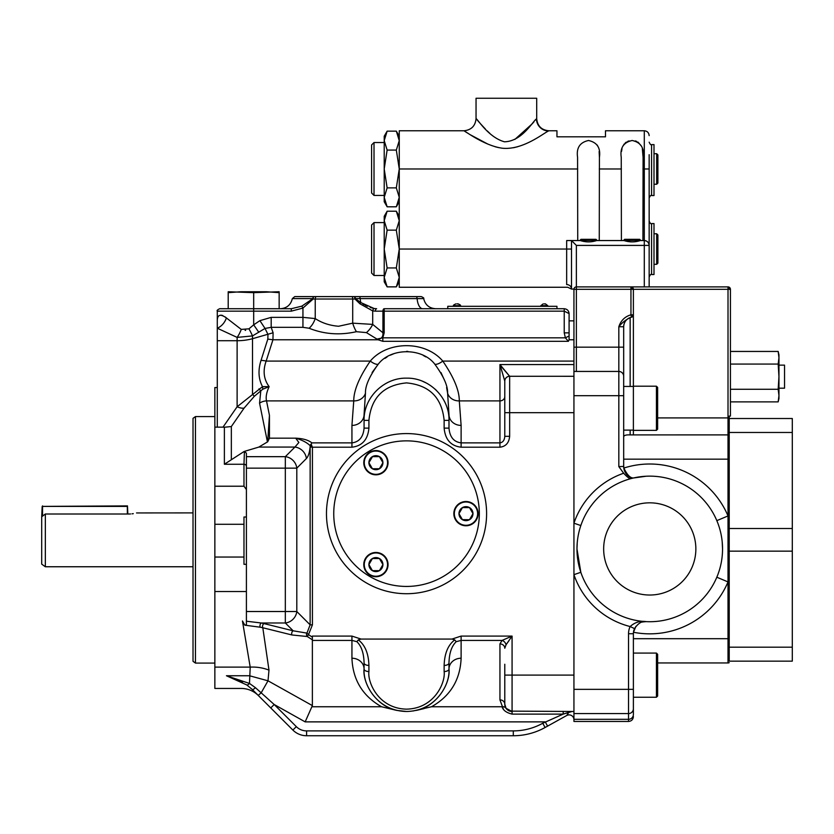 <?xml version="1.0" encoding="UTF-8"?>
<svg xmlns="http://www.w3.org/2000/svg" width="834" height="834" viewBox="0 0 834 834"><rect width="100%" height="100%" fill="white"/><g stroke="black" fill="none" stroke-linecap="round" stroke-linejoin="round"><path stroke-width="1.25" d="M623.676 240.307L624.645 239.337L639.688 239.337L640.658 240.307L623.676 240.557M374.018 275.491L371.589 273.062L371.589 225.024L374.018 222.595L374.018 275.491L384.213 275.491M387.132 286.865L384.213 277.409L387.132 267.954L396.327 267.954L399.257 277.409L396.327 286.865L387.132 286.865L384.213 281.798L384.213 216.287L387.132 211.221L384.213 220.676L387.132 230.132L396.327 230.132L399.257 220.676L396.327 211.221L387.132 211.221L384.213 220.676M399.257 277.409L396.327 286.865L399.257 281.798M396.327 267.954L399.257 249.043L396.327 230.132M387.132 230.132L384.213 249.043L387.132 267.954M374.018 195.427L371.589 192.998L371.589 144.96L374.018 142.531L374.018 195.427L384.213 195.427M656.671 153.696L657.89 154.905L657.89 183.053L656.671 184.262L656.671 153.696L654.002 153.696M573.938 395.702L573.938 523.199A80.064 80.064 0 0 1 623.665 473.232L618.828 466.602L618.828 395.702L573.938 395.702L573.938 289.075L571.509 289.075L571.509 240.557L580.36 240.557C585.791 242.329 591.223 242.329 596.633 240.557L624.03 240.557C629.472 242.329 634.893 242.329 640.303 240.557L644.296 240.557C647.226 240.859 648.842 242.475 649.154 245.405L649.154 286.896M536.7 118.636L536.7 98.256L476.047 98.256L476.047 118.636C477.309 118.543 488.171 137.297 504.424 141.79C522.22 141.446 533.03 120.805 536.46 118.918L536.7 118.636C537.419 126.007 541.464 130.041 548.824 130.771L548.491 130.98C543.57 133.179 522.824 150.297 502.339 148.223C483.053 145.575 462.172 128.843 464.246 130.98L464.663 131.24M548.491 130.98A12.135 11.968 49.9 0 1 536.46 118.918L535.574 119.96M533.979 121.806L532.665 123.296M532.165 123.859L514.828 139.455M489.871 133.409L487.233 130.907M485.471 129.124L480.28 123.526M479.54 122.692L476.464 119.137M465.101 131.532L468.124 133.419M470.491 134.868L487.89 144.115M495.062 146.721L498.659 147.628M513.608 147.722L517.695 146.721M651.583 274.522L651.583 223.575L654.002 223.575L654.002 274.522L651.583 274.522C651.083 273.844 650.27 274.647 649.154 276.951M651.583 195.563L651.583 144.605L654.002 144.605L654.002 195.563L651.583 195.563C650.989 194.947 650.176 195.75 649.154 197.992M577.733 240.557L577.576 157.324C576.211 147.962 579.859 142.353 588.512 140.498C597.154 142.385 600.793 147.993 599.417 157.324L599.146 151.454M621.403 240.557L621.247 157.324C619.881 147.972 623.519 142.364 632.172 140.498C640.825 142.385 644.463 147.993 643.087 157.324L642.336 148.744M641.471 146.19L638.041 142.124M636.769 141.436L635.341 140.925M629.055 140.904L627.627 141.415M626.344 142.093L625.229 142.937M624.291 143.907L622.883 146.148M622.008 148.713L621.528 151.434M597.79 146.19L597.165 145.001M571.509 249.043L566.661 249.043L566.661 284.571C567.85 288.147 567.85 288.147 566.661 284.571A4.848 4.514 0 0 1 571.509 289.075L567.725 287.261L399.257 287.261L399.257 130.771L463.912 130.771C471.283 130.041 475.328 126.007 476.047 118.636L476.277 118.918M599.417 157.324L599.26 240.557M643.087 157.324L642.931 240.557M649.154 154.686L649.154 245.405A4.848 4.848 0 0 0 644.296 240.557L644.296 130.771L605.484 130.771L605.484 136.828L556.956 136.828L556.956 130.771L548.824 130.771M399.257 249.043L566.661 249.043L566.661 240.557L571.509 240.557L576.367 245.405L576.367 286.896L728.009 286.896L730.428 289.325L730.428 416.093L729.218 416.093L729.218 418.512L792.3 418.512L792.3 432.471L729.218 432.471L729.218 418.512M387.132 206.801L384.213 197.345L387.132 187.89L396.327 187.89L399.257 197.345L396.327 206.801L387.132 206.801L384.213 201.734L384.213 136.223L387.132 131.157L384.213 140.612L387.132 150.068L396.327 150.068L399.257 140.612L396.327 131.157L387.132 131.157L384.213 140.612M399.257 197.345L396.327 206.801L399.257 201.734M396.327 187.89L399.257 168.979L396.327 150.068M387.132 150.068L384.213 168.979L387.132 187.89M399.257 140.612L396.327 131.157L399.257 136.223M656.671 233.76L657.89 234.969L657.89 263.117L656.671 264.326L656.671 233.76L654.002 233.76M792.3 647.184L792.3 661.143L729.218 661.143L729.218 647.184L792.3 647.184L792.3 551.149L729.218 551.149L729.218 647.184M729.218 551.149L729.218 528.506L792.3 528.506L792.3 432.471M792.3 528.506L792.3 551.149M729.218 528.506L729.218 432.471M544.321 303.878L545.446 303.878L544.321 303.878M457.001 303.878L458.127 303.878L457.001 303.878M246.405 611.52L285.332 611.52L285.332 468.145L246.405 468.145L246.405 456.667L285.332 456.667L294.923 447.076L258.842 447.076L244.435 451.382L246.405 453.206L246.405 517.007L246.405 489.548L243.976 486.222L214.859 486.222L214.859 524.284L243.976 524.284L243.976 517.007L246.405 517.007L246.405 564.316L243.976 564.316L243.976 557.039L214.859 557.039L214.859 591.546L246.405 591.546L246.405 564.316M657.64 654.304L657.64 696.036L656.431 697.245L656.431 653.085L657.64 654.304M312.427 447.201L310.133 446.972C309.539 452.612 308.299 456.469 306.391 458.554A12.135 10.905 -135 0 0 294.923 447.076L298.864 442.489L295.684 438.173C302.992 438.486 308.372 440.06 311.843 442.875L351.938 442.875C359.256 441.937 363.301 437.026 364.072 428.123L368.92 428.123C367.846 439.633 362.185 445.981 351.938 447.201L312.427 447.201L312.427 624.843L308.497 634.643L312.375 637.166L312.375 639.814L307.277 636.519L291.963 634.976L262.804 627.752L268.986 670.129L268.006 680.805L312.375 705.606L305.161 721.879L274.188 704.511L296.31 726.633A14.553 14.553 0 0 0 306.599 730.897L513.296 730.897A60.653 60.653 0 0 0 542.746 723.255L563.2 714.112L512.076 714.112C506.384 712.716 503.058 710.255 502.078 706.752A4.848 4.128 145.5 0 1 506.071 708.327A7.277 7.277 0 0 0 507.916 710.182A7.277 7.277 0 0 1 506.071 708.327L504.789 704.209L504.789 664.25M784.533 365.136L784.533 388.185L784.533 365.136L778.956 365.136M623.676 465.872L623.874 468.051A84.922 84.922 0 0 1 728.009 515.933L716.823 520.645M279.15 292.661L279.15 291.744L253.682 292.661L228.203 291.744L228.203 292.661L240.943 291.744L266.421 291.744L279.15 292.661L279.15 308.726M363.78 462.693A12.135 12.135 0 0 1 375.915 450.568A12.135 12.135 0 0 1 388.039 462.693A12.135 12.135 0 0 1 375.915 474.827A12.135 12.135 0 0 1 363.78 462.693A12.135 12.135 0 0 0 375.915 474.827A12.135 12.135 0 0 0 388.039 462.693M453.842 513.65A12.135 12.135 0 0 1 465.977 501.515A12.135 12.135 0 0 1 478.101 513.65A12.135 12.135 0 0 1 465.977 525.774A12.135 12.135 0 0 1 453.842 513.65A12.135 12.135 0 0 0 465.977 525.774A12.135 12.135 0 0 0 478.101 513.65M363.78 564.597A12.135 12.135 0 0 1 375.915 552.462A12.135 12.135 0 0 1 388.039 564.597A12.135 12.135 0 0 1 375.915 576.732A12.135 12.135 0 0 1 363.78 564.597A12.135 12.135 0 0 0 375.915 576.732A12.135 12.135 0 0 0 388.039 564.597M333.746 513.65A72.787 72.787 0 0 1 406.533 440.863A72.787 72.787 0 0 1 479.321 513.65A72.787 72.787 0 0 1 406.533 586.438A72.787 72.787 0 0 1 333.746 513.65M253.682 292.661L253.682 308.726L291.306 308.726L284.008 308.726L291.306 308.726L301.856 306.141L312.833 298.624L292.327 298.624L294.725 296.602L421.295 296.602C423.453 297.592 424.245 298.259 423.682 298.624L355.347 298.624L360.841 302.575L374.164 308.517L370.223 307.454M45.338 566.755L41.7 564.118L41.7 516.778L45.338 514.005L45.338 566.755L193.019 566.755M195.448 663.082L193.019 661.32L193.019 418.334L195.448 416.573L195.448 663.082L214.859 663.082M312.27 446.972L311.176 444.084A2.429 2.054 144.1 0 0 310.144 445.71C307.058 442.593 302.242 440.071 295.684 438.173L269.445 438.173L269.445 415.311L267.704 441.78L269.445 438.173M258.842 447.076L267.704 441.78M695.858 548.928A46.099 46.099 0 0 1 649.759 595.028A46.099 46.099 0 0 1 603.66 548.928A46.099 46.099 0 0 1 649.759 502.829A46.099 46.099 0 0 1 695.858 548.928M631.567 478.455L632.725 478.163A12.135 12.135 0 0 1 623.676 466.425L623.676 347.173L623.676 386.444L633.381 386.444M633.381 478.007L646.121 476.235M623.676 459.159L728.009 459.159L728.009 581.923L716.823 577.211C720.618 568.173 722.525 558.738 722.546 548.928A72.787 72.787 0 0 0 649.759 476.141A72.787 72.787 0 0 0 576.972 548.928A72.787 72.787 0 0 0 649.759 621.716A72.787 72.787 0 0 0 722.546 548.928L722.192 541.714M577.211 543.007L576.972 548.928L580.829 572.312L573.938 574.657L573.938 689.353L628.534 689.353L628.534 633.736A16.982 16.982 0 0 1 630.129 626.543C634.851 622.31 640.178 620.663 646.121 621.622L644.015 621.695M243.976 451.58L224.377 464.257L243.976 464.257L244.435 451.382M130.542 513.963L129.041 514.005C138.903 512.795 138.903 512.795 129.041 514.005L45.338 514.005M193.019 512.9L136.536 512.941M133.294 513.661L132.001 513.838M568.392 341.314L382.827 341.314L378.083 339.772L366.418 332.61L356.431 331.692A12.135 3.544 72 0 1 352.709 323.165L352.709 299.02L315.231 299.02L315.231 318.578C321.955 322.998 329.743 325.552 338.594 326.25L352.709 323.165L372.704 324.395L382.942 332.776L384.193 332.776L382.827 337.822L565.369 337.822L564.232 332.87L569.09 332.87L569.09 339.772L568.392 341.314L565.369 337.822L569.09 336.008M657.64 387.414L657.64 429.145L656.431 430.365L656.431 386.205L657.64 387.414M657.64 417.907L728.009 417.907L728.009 289.325L633.381 289.325L633.381 434.889M623.676 326.542L623.676 347.173L618.828 347.173L618.828 326.74C620.85 320.558 624.895 316.576 630.952 314.804L630.952 289.325L576.367 289.325L576.367 347.173L618.828 347.173L618.828 371.443A4.848 4.848 0 0 1 623.676 376.29A4.848 4.848 0 0 0 618.828 371.443A4.848 4.848 0 0 1 623.676 376.29M447.775 308.726L447.775 306.307L556.956 306.307L556.956 308.726M382.827 341.314L382.827 337.822L376.937 339.115C381.232 339.282 383.233 337.176 382.942 332.776L382.942 311.155A2.429 1.251 -90 0 1 384.193 308.726L564.232 308.726C567.162 309.039 568.778 310.655 569.09 313.584L569.09 332.87M244.716 624.947L242.444 620.976L244.821 625.177L246.405 624.718L246.405 591.546M246.405 624.718L246.405 621.215L261.24 622.988A2.429 1.209 101.4 0 0 260.093 624.864A2.429 1.209 101.4 0 0 260.229 627.21L244.821 625.177M214.859 524.284L214.859 557.039M243.976 524.284L243.976 557.039M633.381 638.698L728.009 638.698L728.009 581.923A84.922 84.922 0 0 1 633.475 632.266A12.135 12.135 0 0 0 633.381 633.736L633.381 714.457A4.848 4.848 0 0 1 628.534 719.304L628.534 713.57L573.938 713.57L573.938 719.304L628.534 719.304L628.534 721.452C631.474 721.17 633.1 719.554 633.381 716.604M778.82 355.232L778.174 351.448L778.956 354.825L778.956 398.496L778.174 401.873L730.428 401.873M730.428 364.062L778.174 364.062L778.956 357.755L778.174 351.448L730.428 351.448M778.174 364.062L778.956 376.666L778.174 389.269L730.428 389.269M778.174 389.269L778.956 395.577L778.174 401.873L778.956 395.577M573.938 371.443L618.828 371.443L618.828 395.702L623.676 395.702M228.203 292.661L228.203 308.726M461.119 425.413A12.135 10.8 180 0 1 448.994 414.602L447.597 393.168C447.879 385.902 443.615 376.238 434.806 364.187C422.192 347.517 390.719 347.663 378.25 364.187C369.431 376.27 365.167 385.933 365.469 393.168L364.072 414.602A12.135 10.8 0 0 1 351.938 425.413L353.752 400.893C353.689 390.562 359.204 377.291 370.275 361.08C387.591 340.616 425.298 340.46 442.781 361.08C453.842 377.249 459.346 390.521 459.305 400.893L461.119 425.413L461.119 442.875L499.941 442.875C502.871 442.458 504.487 440.269 504.789 436.297L504.789 381.117L499.941 364.552L509.647 376.27L573.938 376.29M356.431 331.692C339.949 335.404 324.165 334.257 309.091 328.242L302.94 327.335L271.186 327.335L273.104 332.776L272.947 339.772L266.15 361.08C262.71 370.755 263.711 379.272 269.142 386.653C266.515 392.303 265.639 397.047 266.515 400.893L269.445 415.311M569.09 320.861L573.938 320.861M214.859 486.222L214.859 387.549L217.288 387.549M258.363 695.535C253.578 690.896 247.865 688.53 241.203 688.436L214.859 688.436L214.859 591.546M246.405 466.342A2.429 2.085 0 0 0 243.976 464.257L243.976 486.222L246.405 489.548M224.377 464.257L224.377 427.248L231.341 426.539L231.341 459.711M312.375 637.166L312.375 636.092L351.938 636.092L361.049 639.063L358.328 639.907C365.021 644.963 368.555 653.47 368.92 665.438L368.92 671.526C367.408 682.525 378.699 708.619 406.533 709.14C434.368 708.619 445.648 682.525 444.136 671.526L444.136 665.438C444.512 653.47 448.035 644.963 454.738 639.907L452.018 639.063L361.049 639.063M364.072 428.123L364.072 420.388C363.53 397.662 383.932 377.583 406.554 378.156C429.135 377.573 449.568 397.745 448.994 420.388L444.136 420.388C441.884 397.599 429.354 385.099 406.554 382.9C383.734 385.068 371.193 397.568 368.92 420.388L368.92 428.123M312.375 639.814L312.375 705.606M263.982 623.592L293.161 630.806L285.332 622.988L261.24 622.988L263.982 623.592A2.429 1.366 103.6 0 0 262.679 625.417A2.429 1.366 103.6 0 0 262.804 627.752L260.229 627.21M268.986 670.129A41.241 35.174 -10.3 0 0 250.21 667.117L214.859 667.117M267.453 441.999L259.562 403.156A12.135 10.759 -11.5 0 1 266.515 400.893L353.752 400.893A12.135 10.779 8.6 0 0 365.469 393.168M224.377 427.248L223.001 427.154L237.117 406.763L237.117 340.72L217.288 340.72L217.288 320.861C217.309 314.627 220.343 313.647 226.379 317.921L225.357 317.024M217.288 340.72L217.288 427.154L223.001 427.154M576.367 371.443L576.367 347.173L573.938 347.173L573.938 361.08L442.781 361.08A12.135 4.41 135.4 0 1 434.806 364.187M246.874 684.995A4.848 1.574 124.4 0 0 249.481 683.442L255.454 687.706L274.188 704.511L270.758 707.941L292.88 730.063L252.379 689.562L246.874 684.995L226.441 675.749C245.999 692.554 245.999 692.554 226.441 675.749L249.481 683.442L250.21 667.117L242.444 620.976M513.296 735.744L306.599 735.744L513.296 735.744A65.511 65.511 0 0 0 545.102 727.498L547.594 726.122L545.102 727.498A65.511 65.511 0 0 1 513.296 735.744L513.296 730.897M628.534 721.452L573.938 721.452L573.938 719.304M573.938 713.57L573.938 689.353M580.829 525.535L573.938 523.199L573.938 574.657A80.064 80.064 0 0 0 630.129 626.543L634.528 628.596A12.135 12.135 0 0 0 633.381 633.736A12.135 12.135 0 0 1 634.528 628.596C638.156 623.227 642.024 620.892 646.121 621.622L642.753 621.924M623.676 436.922C623.822 435.39 625.98 434.712 630.15 434.9L728.009 434.889A2.429 2.429 0 0 1 729.218 435.223M729.218 638.698L728.009 638.698L728.009 662.957A2.429 2.429 0 0 0 729.218 662.634A2.429 2.429 0 0 1 728.009 662.957L657.64 662.957M504.789 408.285L504.789 397.37M573.938 711.485L509.793 711.121M503.236 708.775L499.941 699.882A4.848 4.326 180 0 1 504.789 704.209L504.789 675.092L573.938 675.092M506.071 708.327L512.076 711.485A7.277 7.277 0 0 1 504.789 704.209L504.799 704.407M452.018 639.063L461.119 636.092L512.076 636.092L506.061 644.745L504.789 648.237A4.848 4.326 180 0 0 499.941 643.911L502.058 640.418L512.076 636.092L512.076 711.485A7.277 7.277 0 0 1 504.789 704.209M415.832 710.453A12.135 4.785 -102.7 0 1 416.291 710.401L415.832 710.453C433.795 707.534 450.079 687.185 448.994 669.024L448.994 662.936C449.234 653.137 451.642 646.048 456.229 641.669L461.119 640.418L502.058 640.418A4.848 3.69 -126.8 0 1 506.061 644.745L508.959 640.7M368.92 665.438A4.848 2.502 0 0 1 364.072 662.936L364.072 669.024C362.978 687.185 379.262 707.534 397.224 710.453C379.262 707.534 362.978 687.185 364.072 669.024L364.072 662.936C363.832 653.137 361.424 646.048 356.837 641.669L351.938 640.418L312.375 640.418M406.512 711.485L397.224 710.453A12.135 4.785 102.7 0 0 396.776 710.401L381.545 706.752L312.01 706.752M413.164 710.964L431.522 706.752C450.381 696.056 460.243 679.877 461.119 658.224A12.135 10.8 180 0 0 448.994 669.024C450.694 681.441 437.954 710.902 406.533 711.485C375.102 710.902 362.363 681.441 364.072 669.024A4.848 2.502 0 0 0 368.92 671.526M424.047 708.587L416.99 710.266M381.545 706.752C362.686 696.056 352.824 679.877 351.938 658.224A12.135 10.8 180 0 1 364.072 669.024M456.229 641.669L454.738 639.907M448.994 662.936A4.848 2.502 180 0 1 444.136 665.438M448.994 669.024A4.848 2.502 180 0 1 444.136 671.526M356.837 641.669L358.328 639.907M226.441 675.749L249.481 675.749L268.006 680.805L261.188 692.793L258.227 695.41M567.026 715.197L568.434 712.841L566.734 715.489L547.594 726.122L545.238 721.879L305.161 721.879M252.379 689.562C260.333 697.516 260.333 697.516 252.379 689.562A4.848 0.897 135 0 0 255.454 687.706M239.035 680.45L242.465 682.243M265.817 696.963L264.712 695.973M306.599 735.744A19.411 19.411 0 0 1 292.88 730.063A19.411 19.411 0 0 0 306.599 735.744L306.599 730.897M572.051 711.485L563.2 714.112L570.258 711.882M248.949 328.825A12.135 1.376 60.4 0 1 252.504 335.914L252.504 394.253L254.328 396.296L244.081 408.139A12.135 6.255 -145.3 0 1 237.117 406.763L262.512 386.653C258.425 378.928 257.925 370.181 261.021 360.413L267.818 339.104L267.975 334.444L265.035 328.44L252.504 335.914L237.117 337.395L217.288 328.21A12.135 8.246 125.3 0 0 226.379 317.921L241.255 329.399L248.949 328.825L253.682 324.843L253.682 311.155L217.288 311.155C216.673 310.561 217.476 309.758 219.707 308.726L291.306 308.726L291.306 311.155L253.682 311.155L253.682 308.726M214.859 427.154L217.288 427.154M262.762 389.228A12.135 3.034 -112.2 0 0 262.512 386.653L269.142 386.653L262.762 389.228L254.328 396.296M261.021 360.413A12.135 5.609 17.7 0 1 266.15 361.08L370.275 361.08A12.135 4.41 44.6 0 0 378.25 364.187L372.11 372.527M267.818 339.104L272.947 339.772L378.083 339.772A7.277 2.106 -56.5 0 0 378.542 339.209M241.255 329.399A12.135 3.857 112.5 0 1 237.117 337.395L237.117 340.72A36.394 21.496 180 0 0 252.504 338.708L273.104 332.776M271.186 317.358L271.186 327.335L265.035 328.44L259.906 320.652L271.186 317.358L302.94 317.358L302.94 308.059L291.306 311.155M258.967 388.863L260.792 390.906L259.562 403.156M500.765 367.241L504.789 381.117A4.848 4.848 0 0 1 509.647 376.29L501.578 366.866M500.588 365.49L499.941 364.552L573.938 364.552M306.391 458.554L296.8 468.145L285.332 468.145L285.332 456.667A12.135 10.905 -135 0 1 296.8 468.145L296.8 611.52L285.332 611.52L285.332 622.988A12.135 10.905 135 0 0 296.8 611.52L310.133 624.843L310.144 445.721A2.429 2.054 144.1 0 0 310.144 445.721L311.384 445.721M291.963 634.976A2.429 1.407 104.2 0 1 291.827 632.631A2.429 1.407 104.2 0 1 293.161 630.806L306.943 633.11L310.133 624.843L312.427 624.843M311.176 444.084L311.843 442.875M306.943 633.11A2.429 1.96 86.7 0 0 307.277 636.519L308.497 634.643L306.943 633.11M127.341 514.005L127.341 506.394L42.19 506.394L41.7 516.778M42.19 506.394L127.477 505.904L127.831 514.005M42.534 505.904L42.534 516.131M245.655 330.316L245.123 330.368M222.761 315.502L220.864 315.137M564.232 332.87L564.232 311.155L375.383 311.155L372.704 310.905L359.881 303.764L354.992 299.02L355.347 298.624A2.429 0.876 90 0 0 354.481 296.602L354.992 299.02L352.709 299.02A2.429 0.74 90 0 0 351.969 296.602M366.418 332.61A12.135 5.473 123.3 0 0 372.704 324.395L372.704 310.905A2.429 1.241 -79.4 0 1 374.164 308.517L376.634 308.726A2.429 1.251 -90 0 0 375.383 311.155M302.94 327.335L302.94 317.358L315.231 318.578A12.135 5.744 -66 0 1 309.091 328.242M258.801 332.276L253.682 324.843L259.906 320.652M367.356 306.276L365.24 305.234M364.218 304.681L362.842 303.878M316.461 296.602A2.429 1.23 90 0 0 315.231 299.02L313.136 299.02L302.94 308.059L301.856 306.141M313.136 299.02A2.429 0.751 -135.5 0 1 312.833 298.624A2.429 1.355 90 0 1 314.157 296.602A2.429 1.022 90 0 0 313.136 299.02M359.881 303.764L360.841 302.575A12.135 5.661 90 0 1 360.184 298.624A2.429 1.136 -90 0 0 359.068 296.602M564.232 311.155L569.09 313.584C568.778 310.655 567.162 309.039 564.232 308.726L564.232 311.155M448.994 414.602L448.994 428.123C449.766 437.026 453.8 441.937 461.119 442.875L461.119 447.201C450.881 445.981 445.22 439.633 444.136 428.123L444.136 420.388M364.072 420.388L368.92 420.388M448.994 428.123L444.136 428.123M504.789 436.297L509.647 436.297C509.032 442.875 505.79 446.503 499.941 447.201L461.119 447.201M504.789 381.148L504.789 381.148A4.848 4.848 0 0 1 509.647 376.27L509.647 436.297M440.946 372.527L444.501 380.262M446.607 387.539L447.545 392.804M384.995 358.349L387.059 356.994M390.354 355.18L394.138 353.574M406.533 351.375L407.847 351.406M423.318 355.482L425.851 356.9M436.474 390.458L435.098 389.144M426.466 383.098L422.744 381.357M472.982 513.65A7.006 7.006 0 0 0 462.474 507.583A7.006 7.006 0 0 0 462.474 519.707A7.006 7.006 0 0 0 472.982 513.65L469.479 507.583L462.474 507.583L458.971 513.65L462.474 519.707L469.479 519.707L472.93 513.734M382.921 462.693A7.006 7.006 0 0 0 372.412 456.625A7.006 7.006 0 0 0 372.412 468.76A7.006 7.006 0 0 0 382.921 462.693L379.418 456.625L372.412 456.625L368.909 462.693L372.412 468.76L379.418 468.76L382.921 462.693L379.418 468.76M382.921 564.597A7.006 7.006 0 0 0 372.412 558.53A7.006 7.006 0 0 0 372.412 570.664A7.006 7.006 0 0 0 382.921 564.597L379.418 558.53L372.412 558.53L368.909 564.597L372.412 570.664L379.418 570.664L382.921 564.597M372.506 456.625L368.909 462.693M462.422 519.624L469.375 519.707M379.418 558.53L372.412 558.53L368.909 564.597M728.092 580.662L728.614 571.373M730.428 289.325A2.429 2.429 0 0 0 728.009 286.896A2.429 2.429 0 0 1 730.428 289.325L728.009 289.325L728.009 286.896M576.367 286.896A2.429 2.429 0 0 0 573.938 289.325L576.367 289.325L576.367 286.896A2.429 2.429 0 0 0 573.938 289.325M633.381 289.325L630.952 286.896L630.952 289.325L633.381 289.325A2.429 2.429 0 0 0 630.952 286.896A2.429 2.429 0 0 1 633.381 289.325M618.828 466.602L623.676 466.425M633.673 477.934C630.41 478.299 627.137 475.005 623.874 468.051M623.665 473.232C626.876 476.777 629.222 478.591 630.681 478.685M633.475 632.266L635.935 626.292M642.149 622.081L644.599 621.643M631.442 317.233A9.706 9.706 0 0 0 623.676 326.74C623.926 322.341 626.084 319.286 630.15 317.587L631.39 317.191C626.438 319.214 622.247 322.393 618.828 326.74L623.676 326.74A9.706 9.706 0 0 1 631.442 317.233A2.429 2.429 0 0 0 633.381 314.856L631.442 317.233A2.429 2.429 0 0 0 633.381 314.856M631.39 317.191A2.429 2.429 -0 0 0 633.381 314.804L630.952 314.804L631.39 317.191M566.734 715.489A4.848 4.848 0 0 1 573.938 719.732M563.2 714.112L563.2 711.485M580.005 240.307L580.975 239.337L596.018 239.337L596.988 240.307L580.005 240.557M649.154 168.979L642.931 168.979M577.733 168.979L399.257 168.979M621.403 168.979L599.26 168.979M644.296 286.896L644.296 245.405L576.367 245.405M644.296 240.557A4.848 4.848 0 0 1 649.154 245.405L644.296 245.405L644.296 240.557M545.446 303.878L547.792 305.671L540.849 305.671L540.682 306.307M458.127 303.878C460.159 304.775 460.941 305.369 460.472 305.671L453.529 305.671L453.362 306.307M387.56 462.693A11.645 11.645 0 0 0 375.915 451.048A11.645 11.645 0 0 0 364.27 462.693A11.645 11.645 0 0 0 375.915 474.337A11.645 11.645 0 0 0 387.56 462.693M477.621 513.65A11.645 11.645 0 0 0 465.977 501.995A11.645 11.645 0 0 0 454.332 513.65A11.645 11.645 0 0 0 465.977 525.295A11.645 11.645 0 0 0 477.621 513.65M387.56 564.597A11.645 11.645 0 0 0 375.915 552.952A11.645 11.645 0 0 0 364.27 564.597A11.645 11.645 0 0 0 375.915 576.242A11.645 11.645 0 0 0 387.56 564.597M486.597 513.65A80.064 80.064 0 0 1 406.533 593.714A80.064 80.064 0 0 1 326.469 513.65A80.064 80.064 0 0 1 406.533 433.576A80.064 80.064 0 0 1 486.597 513.65M351.938 447.201L351.938 425.413M499.941 447.201L499.941 364.552M504.789 396.567A4.848 4.326 180 0 1 499.941 400.893L459.305 400.893A12.135 10.779 171.4 0 1 447.597 393.168M573.938 339.772L569.09 339.772M244.081 408.139L231.341 426.539M573.938 412.684L504.789 412.684M351.938 658.224L351.938 636.092M499.941 699.882L499.941 643.911M461.119 636.092L461.119 658.224C460.243 679.877 450.381 696.056 431.522 706.752L502.078 706.752M296.31 726.633L292.88 730.063M542.746 723.255L545.102 727.498M384.193 308.726L384.193 332.776M422.702 308.726A12.135 5.661 90 0 1 417.125 298.624A2.429 1.136 -90 0 0 416.01 296.602M729.218 459.159L728.009 459.159L728.009 417.907L729.218 417.907M630.15 434.9L630.15 430.115M630.15 386.444L630.15 317.587M633.381 708.733A4.848 4.848 -0 0 1 628.534 713.57L628.534 689.353L633.381 689.353M628.534 633.736L633.381 633.736M512.076 714.112L512.076 711.485M384.213 222.595L374.018 222.595M399.257 216.287L396.327 211.221M384.213 142.531L374.018 142.531M656.671 184.262L654.002 184.262M577.576 160.128L577.576 157.324M644.296 130.771C647.247 131.053 648.862 132.669 649.154 135.619M651.583 144.605C650.989 145.231 650.176 144.418 649.154 142.187M651.583 223.575C651 224.19 650.186 223.387 649.154 221.146M656.671 264.326L654.002 264.326M656.431 653.085L633.381 653.085M195.448 416.573L214.859 416.573M656.431 386.205L633.381 386.205M656.431 430.365L633.381 430.365M633.381 430.115L623.676 430.115M217.288 320.861L217.288 311.155M423.682 298.624C425.215 304.89 429.208 308.257 435.65 308.726M292.327 298.624C290.795 304.89 286.802 308.257 280.37 308.726M643.525 621.768L646.121 621.622M784.533 388.185L778.956 388.185M657.64 696.036L656.431 697.245L633.381 697.245M547.792 305.671L547.959 306.307M460.472 305.671L460.639 306.307M453.529 305.671C453.05 305.369 453.832 304.775 455.875 303.878M540.849 305.671L543.195 303.878"/></g></svg>
